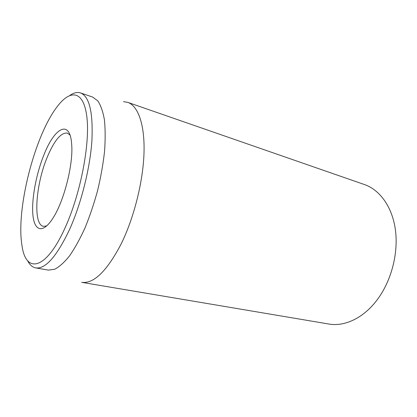 <?xml version="1.0" encoding="UTF-8"?>
<svg xmlns="http://www.w3.org/2000/svg" width="417" height="417" viewBox="0 0 417 417"><rect width="100%" height="100%" fill="white"/><g stroke="black" fill="none" stroke-linecap="round" stroke-linejoin="round"><path stroke-width="0.63" d="M378.162 298.468C391.761 279.625 398.537 252.447 395.363 229.543C392.152 206.629 379.72 189.818 364.458 184.554L127.748 102.358C138.043 105.855 144.923 124.516 143.995 153.248C143.052 181.932 133.888 218.242 121.019 244.216C106.768 271.29 93.653 283.998 81.664 282.335L328.752 324.014C344.869 326.944 364.385 317.754 378.162 298.468M46.756 225.899L43.425 226.337C32.714 224.607 35.716 184.241 47.376 156.844C54.351 140.373 60.991 132.455 67.304 133.086L70.014 135.072M44.03 154.624C36.112 174.082 31.343 199.712 32.938 215.365C34.47 231.081 42.868 233.848 52.751 218.445C63.848 201.833 73.434 164.392 71.682 144.49C70.139 118.798 54.596 127.477 44.03 154.624M65.526 226.822C45.969 271.071 25.526 273.833 21.939 245.196C15.882 208.99 34.809 135.066 57.52 106.22C70.713 88.93 83.874 90.593 86.918 117.349C90.072 143.849 80.637 193.28 65.526 226.822M27.564 260.594C29.67 264.821 32.396 267.261 35.753 267.912C45.479 269.226 56.743 256.439 69.54 229.558C81.08 203.96 89.994 168.588 91.886 140.956C93.21 112.496 89.431 96.489 80.554 92.939C77.296 91.902 73.731 92.73 69.858 95.425M35.753 267.912L48.33 270.107L54.658 269.262C59.329 266.849 64.275 262.402 69.503 255.929C74.784 248.318 79.934 239.03 84.943 228.063C89.744 216.329 93.966 203.819 97.609 190.527C100.799 177.126 103.114 164.126 104.542 151.533C105.412 139.502 105.365 128.884 104.391 119.669C102.921 111.48 100.716 105.204 97.781 100.846L92.637 97.062L80.554 92.939M123.463 101.654L127.748 102.358"/></g></svg>
